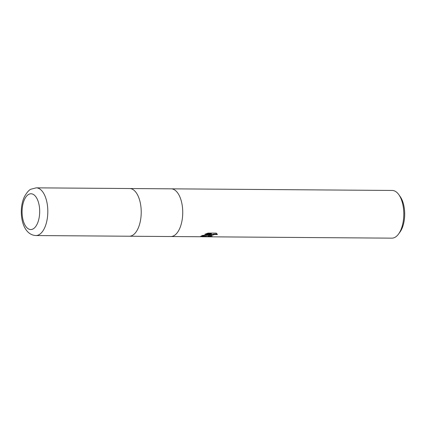 <?xml version="1.0" encoding="UTF-8"?>
<svg xmlns="http://www.w3.org/2000/svg" width="426" height="426" viewBox="0 0 426 426"><rect width="100%" height="100%" fill="white"/><g stroke="black" fill="none" stroke-linecap="round" stroke-linejoin="round"><path stroke-width="0.64" d="M170.757 236.531A23.851 11.742 -89.6 0 0 170.815 236.531A23.851 11.742 -89.6 0 0 173.904 235.722A23.851 11.742 -89.6 0 0 182.653 209.613A23.851 11.742 -89.6 0 0 171.167 188.835A23.851 11.742 -89.6 0 0 171.108 188.835M129.243 236.228A23.851 11.742 -89.6 0 0 129.302 236.228A23.851 11.742 -89.6 0 0 132.385 235.418A23.851 11.742 -89.6 0 0 141.139 209.31A23.851 11.742 -89.6 0 0 129.653 188.532A23.851 11.742 -89.6 0 0 129.595 188.532M216.286 233.134L217.388 234.561L214.688 234.492L211.951 235.296L210.545 236.254L212.51 236.606A23.851 11.742 90.4 0 1 211.259 236.819L208.053 236.483L210.242 235.003L207.515 235.967L200.257 236.68L202.307 235.477L211.482 234.348L204.842 234.295L208.101 233.075L216.291 233.134M201.748 236.76L391.877 238.155A23.851 11.742 -89.6 0 0 394.966 237.341A23.851 11.742 -89.6 0 0 398.555 234.018A23.851 11.742 -89.6 0 0 398.842 194.687A23.851 11.742 -89.6 0 0 392.229 190.454L171.167 188.835A23.851 11.742 -89.6 0 1 182.653 209.613A23.851 11.742 -89.6 0 1 173.904 235.722A23.851 11.742 -89.6 0 1 170.815 236.531L200.55 236.75M398.555 234.018L399.982 232.064A21.465 10.57 -89.6 0 0 400.238 196.668L398.842 194.687M210.183 234.529L210.242 235.003M200.997 236.158L209.784 234.588M200.886 236.158L200.96 236.739M206.253 233.72L211.408 233.757L211.482 234.348M208.325 236.105L210.54 236.217M210.545 236.254L210.497 235.573L210.939 235.184L213.165 234.252L217.132 233.922M211.221 236.536L211.259 236.819M170.815 236.531L129.302 236.228A23.851 11.742 -89.6 0 0 132.385 235.418A23.851 11.742 -89.6 0 0 141.139 209.31A23.851 11.742 -89.6 0 0 129.653 188.532L171.167 188.835M36.247 187.845L31.045 189.176C29.208 189.756 27.024 192.217 24.49 196.556C22.424 200.934 21.359 205.934 21.3 211.557C21.252 223.389 25.885 235.04 35.896 235.546L35.896 235.546A23.851 11.742 -89.6 0 0 38.979 234.731A23.851 11.742 -89.6 0 0 47.733 208.628A23.851 11.742 -89.6 0 0 36.247 187.845L129.653 188.532M28.696 194.378A17.887 8.808 -89.6 0 0 22.349 216.286A17.887 8.808 -89.6 0 0 33.063 228.932A17.887 8.808 -89.6 0 0 39.416 207.031A17.887 8.808 -89.6 0 0 28.696 194.378M129.302 236.228L35.896 235.546"/></g></svg>
